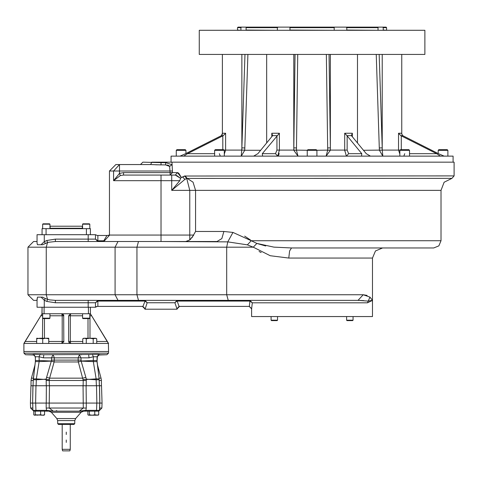 <?xml version="1.0" encoding="UTF-8"?>
<svg xmlns="http://www.w3.org/2000/svg" width="478" height="478" viewBox="0 0 478 478"><rect width="100%" height="100%" fill="white"/><g stroke="black" fill="none" stroke-linecap="round" stroke-linejoin="round"><path stroke-width="0.72" d="M70.266 449.344L62.206 449.344L62.206 424.494L70.756 424.494L70.266 424.494L70.266 449.344L69.86 450.85L62.612 450.85L62.206 449.344M60.258 424.458L72.214 424.458M58.555 424.458L73.917 424.458L74.723 423.675L57.748 423.675L58.555 424.458M32.833 408.045L30.604 408.045L33.777 411.158L33.777 414.755L34.332 415.185L40.612 414.755L40.612 411.158L74.962 411.158M34.332 415.185L35.223 414.755L35.223 411.158L40.092 411.158L33.771 411.158L32.97 410.381L46.587 410.381L46.199 411.158L40.893 411.158M88.299 415.089L87.91 414.755L87.91 411.158L86.273 411.158L96.478 411.158L96.544 410.381L85.885 410.381L79.199 411.158L83.262 408.045L49.21 408.045L53.273 411.158L86.273 411.158L85.885 410.381L84.283 410.59M98.695 414.755L98.139 415.185L94.746 414.755L92.051 415.185L89.356 414.755L88.633 415.185L96.723 415.185L98.695 414.755L98.695 411.158L99.561 410.381L96.544 410.381L96.819 403.097M97.339 403.097L99.735 403.097L99.502 410.381L98.701 411.158L96.478 411.158M32.659 403.097L32.91 410.381L32.737 403.097L35.133 403.097M40.612 414.755L42.59 415.185L44.006 415.185L44.562 414.755L44.562 411.158M44.562 414.755L42.59 415.185L35.223 414.755L37.917 415.185M46.217 403.097L46.39 385.776L35.958 385.776L35.623 403.097L98.791 403.097M32.629 403.097L32.988 385.776L30.933 385.776L30.425 403.097L32.629 403.097L32.934 385.776M102.047 403.097L101.539 385.776L99.484 385.776L99.759 403.097L102.047 403.097L101.868 408.045L99.639 408.045M86.273 403.097L86.279 408.045L83.262 408.045L83.029 385.782L84.66 385.776L46.39 385.776M99.759 403.097L96.849 403.097L96.52 385.776L86.082 385.776L86.255 403.097M33.066 385.776L33.281 379.729L33.066 385.776M51.69 354.748L50.931 354.748L51.69 354.748M81.541 354.748L80.782 354.748L81.541 354.748M98.175 354.748L106.905 354.748L98.976 354.987L97.841 355.811L97.165 357.281M33.753 354.377L32.307 354.748L25.567 354.748L33.496 354.987L34.81 356.038L35.324 357.46L35.366 356.755L33.753 354.377L43.821 354.748L91.806 354.491M23.96 353.194L108.512 353.194L108.572 351.527L23.9 351.527L23.96 353.194L25.567 354.748M108.542 351.527L108.357 343.419L70.666 343.467L70.23 343.419L70.666 343.467L70.302 341.453L68.653 341.453L69.059 342.66M82.557 315.773L68.653 315.773L68.653 341.453L70.23 343.419L24.163 343.467L25.22 341.453L36.687 341.453M108.542 343.467L90.414 313.759L42.058 313.759L42.058 307.211L41.962 313.921M44.275 307.211L37.021 307.211L37.021 300.363L33.597 300.363L27.957 294.723L46.217 294.723L47.531 299.413L46.832 301.427L55.382 302.777L95.451 302.777L97.865 301.068L97.865 300.363L95.451 302.777L95.451 307.211L44.275 307.211L44.275 300.244L41.09 297.137L37.439 297.137L37.021 300.363M42.644 297.137L41.09 297.137L42.644 297.137L45.279 298.589L44.275 300.244L46.832 301.427M55.382 302.777L55.382 300.363L49.61 299.873L45.279 298.589M55.382 300.363L118.018 300.363L115.073 294.723L363.22 294.723L369.942 297.119L372.505 300.363L372.505 316.579L251.625 316.579L251.625 308.824L252.306 302.819L249.916 301.11L249.886 300.363L97.865 300.363L145.067 300.363L145.067 301.068L142.934 306.422L97.249 306.404L95.451 307.211L96.49 306.529M145.163 308.824L147.146 302.777L174.864 302.777L177.123 309.224L144.888 309.224L145.163 308.824L142.934 306.422M42.59 243.153L41.09 244.76L44.275 241.653L46.832 240.47L55.382 239.114L55.382 241.533L48.033 242.352L42.644 244.76L37.439 244.76L37.021 243.105L37.021 234.686L95.451 234.686L97.249 235.487L95.451 234.686L95.451 239.114L95.451 234.686M46.832 240.47L47.531 242.483L46.217 247.174L136.941 247.174L138.489 241.533L216.994 241.533L221.864 238.582L223.883 231.46L232.977 232.404L223.883 231.46L195.568 231.46L195.568 190.364L189.742 190.364L186.737 178.408L184.92 179.352L182.716 177.153L184.568 176.012L181.323 177.493L179.035 173.55M42.058 228.639L42.058 234.686L42.058 228.639L46.091 228.639L46.091 234.686M46.091 228.639L90.414 228.639L90.414 234.686L90.414 228.639M82.353 228.239L82.353 226.219L50.118 226.219L50.118 228.239L82.353 228.239L82.557 228.586M49.921 224.206L49.515 223.806L43.068 223.806L42.667 224.206L49.921 224.206L49.921 228.639M89.404 223.806L89.804 224.206L89.404 223.806L82.957 223.806L82.557 224.206L89.804 224.206L89.804 228.639M44.275 234.686L44.275 241.653L45.279 243.308M27.957 294.723L27.957 247.174L33.597 241.533L37.021 241.533M97.865 235.487L97.865 240.822L103.762 240.822L106.953 235.487L97.249 235.487M103.762 240.822L103.762 241.533L161.008 241.533L161.008 235.086L189.742 235.086L189.742 239.98L193.781 235.086L189.742 235.086L189.742 190.364L171.71 190.364L184.92 179.352M106.953 235.487L109.546 235.14M55.382 241.533L138.489 241.533M108.094 235.487L109.432 235.086L161.008 235.086L161.008 180.69L113.579 180.69L113.579 171.022L109.432 171.022L115.879 164.575L150.618 164.575L140.454 164.575L142.874 162.156L161.008 162.616L161.008 164.91L150.618 164.575L151.837 162.156L454.1 162.156L454.1 175.922L451.919 178.33L186.737 178.408L184.568 176.012L454.1 175.922M291.502 247.98L433.749 247.98L358.404 247.98L382.579 247.98L375.457 250.932L372.505 258.054L288.796 258.054L289.59 250.932L291.502 247.98L273.87 247.12L256.877 243.427L251.249 240.727L441.003 240.727L438.882 245.853L433.749 247.98M120.354 175.563L119.506 173.365L113.579 180.69L120.354 175.563L123.551 175.05L123.551 172.63L170.084 172.63L170.084 175.05L172.462 172.63L170.084 172.63L169.606 166.398L165.633 164.91L165.633 162.616L171.99 164.665L169.606 166.398M161.008 175.05L175.229 175.05L171.71 175.05L171.71 180.69L179.764 180.69L171.71 190.364L171.71 180.69L161.008 180.69L161.008 175.05L123.551 175.05M249.916 301.11L249.343 306.41L179.083 306.422L176.944 300.363L358.04 300.363L363.22 294.723L367.104 295.404M369.942 297.119L367.445 302.819L252.306 302.819L249.886 300.363L358.04 300.363L368.102 301.086L372.505 300.363L372.505 258.054M82.557 318.193L82.957 318.593L89.404 318.593L89.804 318.193L82.557 318.193L82.557 313.759M453.09 162.156L453.09 156.109L444.134 156.109L438.475 153.695L402.721 135.644L401.675 133.81M438.183 150.307L447.856 150.307L447.211 149.662L438.828 149.662L438.183 150.307L438.183 153.546L402.721 135.644L400.833 135.644L436.623 153.695L440.429 156.109L444.134 156.109M440.429 156.109L370.468 156.109L366.273 153.695L351.647 135.871L351.461 135.394L352.34 133.248L352.34 136.72M351.503 135.644L346.944 135.644L361.81 153.695L361.535 156.109L370.468 156.109M361.535 156.109L262.595 156.109L262.32 153.695L279.415 133.248L279.415 150.068L293.767 150.068L295.069 54.45M277.186 135.644L272.627 135.644L257.857 153.695L253.663 156.109L262.595 156.109M253.663 156.109L183.701 156.109L187.507 153.695L223.298 135.644L225.616 133.248L225.616 150.068L241.832 150.068L241.892 147.857L241.3 156.109L244.748 150.277L260.659 150.277M185.948 150.307L185.303 149.662L176.92 149.662L176.274 150.307L185.948 150.307L185.948 153.546L221.41 135.644L185.661 153.695L180.003 156.109L183.701 156.109M180.003 156.109L171.04 156.109L171.04 162.156M409.497 150.307L408.857 149.662L400.474 149.662L399.829 150.307L409.497 150.307L409.497 156.109M316.902 150.307L316.257 149.662L307.874 149.662L307.229 150.307L316.902 150.307L316.902 156.109M224.302 150.307L223.656 149.662L215.279 149.662L214.634 150.307L224.302 150.307L224.302 156.109M96.723 343.467L96.723 338.765L95.785 338.227L93.234 338.765L93.234 343.467M93.234 338.765L89.745 338.227L94.979 338.227L96.723 338.765M86.255 343.467L86.255 338.765L89.745 338.227L83.698 338.227L82.766 338.765L82.766 343.467M48.774 343.467L48.774 338.227L39.71 338.227L36.687 338.765L36.687 343.467M36.687 338.765L36.687 338.227L42.733 338.765L42.733 343.467M42.667 318.193L43.068 318.593L49.515 318.593L49.921 318.193L42.667 318.193L42.667 313.759M341.268 30.275L424.888 30.275L424.888 54.45L199.242 54.45L199.242 30.275L341.268 30.275M237.524 27.658L238.026 27.15L241.515 27.15L240.882 27.658L237.524 27.658L237.524 30.072L240.637 30.275M241.515 27.15L386.105 27.15L386.606 27.658L383.248 27.658L382.621 27.15M278.053 27.15L277.371 27.658L246.086 27.658L246.301 27.15M334.516 27.15L334.188 27.658L289.943 27.658L289.614 27.15M377.829 27.15L378.044 27.658L346.759 27.658L346.078 27.15M346.592 320.206L346.998 320.607L352.639 320.607L353.039 320.206L346.592 320.206L346.592 316.579M271.092 320.206L271.492 320.607L277.132 320.607L277.539 320.206L271.092 320.206L271.092 316.579M57.748 423.675L57.641 420.568L74.831 420.568L74.723 423.675M57.641 420.568L56.84 418.555L75.632 418.555L74.831 420.568M56.84 418.555L51.307 412.257L81.164 412.257L83.584 411.158M99.221 380.512L101.372 380.512L101.467 385.776M46.247 385.776L46.175 379.532L43.934 379.305L46.205 379.12L46.593 377.327L49.622 378.182L49.264 380.512L83.208 380.512L78.32 361.983L54.157 361.983L49.622 378.182L82.849 378.182L85.879 377.327L86.267 379.12L88.538 379.305L86.303 379.532L86.225 385.776M31.01 385.776L31.1 380.512L33.251 380.512M99.042 378.182L101.043 378.182L101.372 380.512M31.1 380.512L31.429 378.182L33.43 378.182M96.986 360.609L97.028 361.577L96.986 360.526L93.258 360.526L93.401 356.755L89.051 357.861L80.979 357.861L81.111 360.98L93.258 360.526L93.324 361.577L81.135 361.135L85.879 377.327M51.349 361.123L51.481 360.089L78.129 360.089L78.129 357.861L54.343 357.861L54.157 361.983L51.349 361.123L39.148 361.577L36.358 378.875L43.629 379.353L36.316 379.783L36.083 385.776M51.481 360.089L51.493 357.861L43.426 357.861L39.071 356.755L39.22 360.526L51.361 360.98M42.47 338.227L42.667 315.773M41.658 314.422L40.833 315.773L42.47 315.773L42.667 313.771M49.921 315.773L63.819 315.773L61.805 313.759L62.176 315.773L62.176 341.453L48.774 341.453M63.688 315.05L63.819 341.453L61.805 343.467L62.176 341.453L63.819 341.453L63.717 342.075M118.018 300.363L88.197 300.363L88.197 307.211M88.197 234.686L88.197 239.114L95.451 239.114L97.865 241.533L88.197 241.533L88.197 239.114L55.382 239.114M95.451 239.114L97.865 240.822L97.865 241.533L95.451 239.114L97.865 241.533M27.957 247.174L46.217 247.174L46.217 294.723L115.073 294.723L115.073 247.174L118.018 241.533L103.762 241.533L109.695 235.086L108.165 235.487M113.579 171.022L119.506 171.022L119.506 164.575L113.579 171.022M441.003 240.727L441.003 190.364L195.568 190.364L193.064 182.16L187.125 178.33L185.177 175.922L184.568 176.012M171.99 162.156L172.462 171.022L119.506 171.022L119.506 173.365L123.551 172.63M178.575 173.09L177.523 172.63L172.462 172.63L172.462 171.022M138.489 300.363L136.941 294.723L136.941 247.174L253.28 247.174L256.877 243.427M89.804 315.773L90.001 313.759M82.766 341.453L70.302 341.453L70.302 315.773L70.666 313.759L68.653 315.773M293.767 150.277L297.997 156.109L296.462 150.277L293.767 150.068L307.264 150.277M316.872 150.277L330.364 150.068L327.669 150.277L326.139 156.109L330.364 150.277M344.728 150.899L344.716 150.068L330.364 150.068L330.34 147.857L327.639 147.947L326.384 54.45M363.471 150.277L382.298 150.068L379.383 150.277L382.836 156.109L382.304 150.277M400.833 135.644L398.515 133.248L398.515 150.068L382.298 150.068L382.239 147.857L379.311 147.947L376.24 54.45M224.062 150.068L225.616 150.068L224.302 154.053M276.953 135.871L276.953 150.068L279.415 150.068L277.748 156.109L275.513 153.695L262.32 153.695M344.716 150.068L347.177 150.068L348.617 153.695L346.383 156.109L344.716 150.068L344.716 133.248L352.34 133.248L351.461 135.394M399.829 154.053L398.515 150.068L400.068 150.068M246.086 27.658L246.086 30.072L277.121 30.275M289.943 27.658L289.943 30.072L334.074 30.275M346.759 27.658L346.759 30.072L378.134 30.275M383.248 27.658L383.248 30.072L386.81 30.275M97.022 361.499L97.363 356.57L99.03 354.969L100.165 354.748L98.725 354.377L97.106 356.755L97.04 360.561L97.148 357.478M288.796 258.054L270.255 255.742L253.28 247.174L247.365 244.861L251.249 240.727L232.977 232.404L227.737 241.874L161.008 241.533M441.003 190.364L444.14 182.238L451.919 178.33M66.239 439.969L66.239 442.383L66.239 439.969M66.239 432.112L66.239 434.526L66.239 432.112M86.279 408.045L85.885 410.381M98.815 403.097L99.735 403.097M49.198 403.097L49.21 408.045L46.193 408.045L46.199 403.097M46.193 408.045L46.587 410.381L53.273 411.158M94.746 414.755L94.746 411.158M89.356 414.755L89.356 411.158M97.972 415.185L98.307 415.089M35.653 403.097L35.993 411.158M40.092 411.158L40.612 411.158M32.988 385.776L35.958 385.776M96.52 385.776L99.484 385.776M86.082 385.776L84.66 385.776M97.159 385.776L96.759 385.776M49.222 403.097L49.443 385.776L47.812 385.776M96.395 385.776L96.156 379.783L99.155 379.783L99.083 378.875L96.114 378.875L93.324 361.577L97.028 361.577L99.131 378.929L99.346 385.776M88.848 379.329L96.114 378.875L96.156 379.783L88.538 379.329M83.124 385.776L83.208 380.512L86.321 380.572M46.151 380.572L49.264 380.512L49.348 385.776M43.934 379.329L43.629 379.329M36.316 379.783L33.317 379.783L35.39 361.541L33.34 378.929L36.358 378.875L36.316 379.783M86.303 379.532L86.267 379.12M86.195 379.341L83.184 379.634M49.288 379.634L46.175 379.532M46.593 377.327L51.337 361.135M81.123 361.123L78.308 361.948L78.129 360.089L80.991 360.089M39.148 361.577L39.22 360.526L35.486 360.526L35.444 361.577L39.148 361.577M35.39 361.541L35.366 356.755L39.071 356.755L40.104 354.377L40.666 354.491M97.148 357.46L97.106 356.755L93.401 356.755L92.368 354.377L98.725 354.377M81.081 361.075L78.308 361.948M51.391 361.075L54.163 361.948M89.051 357.861L88.651 354.748M43.821 354.748L43.426 357.861M23.93 351.527L23.93 343.467L25.215 341.459M63.413 314.56L63.819 315.773M63.67 342.206L63.819 341.453M23.93 343.467L42.058 313.759L25.22 341.453M95.451 302.777L97.865 300.363L95.451 302.777L95.451 307.211M97.865 306.404L97.865 301.068L145.067 301.068L147.146 302.777L145.067 300.363M50.118 228.239L49.921 228.586M42.667 224.206L42.667 228.639M82.557 224.206L82.557 228.639M37.021 243.105L37.021 234.686M42.644 244.76L41.09 244.76M187.788 241.145L185.745 241.533L189.742 239.98M195.568 231.46L191.893 237.781M190.919 238.892L189.909 239.848M250.633 240.117L244.67 236.132M265.726 245.967L257.176 243.565M247.365 244.861L227.737 241.874L226.721 247.174L226.721 294.723L228.269 300.363M155.709 164.761L165.633 164.91M166.965 164.964L169.122 165.615M176.525 175.36L180.553 178.324L179.764 180.69M180.553 178.324L175.229 175.05L177.523 172.63L181.323 177.493L180.553 178.324M259.082 251.482L261.179 252.545M249.886 301.068L176.944 301.068L174.864 302.777L176.944 300.363M179.083 306.422L176.848 308.824M358.404 300.363L363.716 300.578M367.445 302.819L372.505 300.363L372.302 301.05M249.343 306.41L251.715 308.824M37.021 298.786L37.021 307.211M90.414 313.759L90.414 307.211L90.414 313.759L108.357 343.419M91.597 315.701L91.196 315.05M90.814 314.422L90.533 313.956M223.298 135.644L221.41 135.644L222.461 133.248L225.616 133.248M244.754 150.152L241.832 150.068L244.754 150.152L247.891 54.45M272.627 135.644L271.791 133.248L279.415 133.248M398.515 133.248L401.675 133.248M221.41 135.644L222.395 134.234L222.395 54.45M346.944 135.644L344.716 133.248M279.152 153.438L278.955 154.352M278.74 155.015L278.166 155.942M220.28 156.109L219.354 153.695M404.776 153.695L403.856 156.109M214.634 150.307L214.634 156.109M86.255 338.765L84.51 338.227L82.766 338.765L84.51 338.227M48.774 338.765L45.751 338.227L42.733 338.765M49.921 318.193L49.921 313.759M240.882 27.658L240.882 30.072M277.371 27.658L277.371 30.072M334.188 27.658L334.188 30.072M378.044 27.658L378.044 30.072M347.016 30.275L346.759 30.072M383.499 30.275L383.248 30.072M353.039 320.206L353.039 316.579M80.979 357.861L79.39 354.748L78.129 357.861L80.979 357.861M51.493 357.861L54.343 357.861L53.082 354.748L51.493 357.861M44.448 318.593L44.448 338.227M62.176 315.773L62.176 341.453M86.381 228.639L86.381 234.686M161.008 162.156L161.008 162.616L165.633 162.616L165.633 162.156M88.4 313.759L88.4 307.211M88.024 318.593L88.024 338.227M90.001 338.227L90.001 315.773L91.639 315.773M44.078 313.759L44.078 307.211M96.723 341.453L107.251 341.453M222.461 133.248L222.461 133.81M241.892 54.45L241.892 147.857L244.969 54.45M241.892 147.857L244.826 147.947M293.791 54.45L293.791 147.857L296.491 147.947L296.462 150.152M271.791 133.248L271.791 136.72M297.746 54.45L296.491 147.947M327.669 150.152L327.639 147.947M329.061 54.45L330.34 147.857L330.34 54.45M379.383 150.152L379.311 147.947M379.162 54.45L382.239 147.857L382.239 54.45M222.826 135.871L222.826 149.662M347.177 135.871L347.177 150.068M401.305 135.871L401.305 149.662M214.634 153.695L187.507 153.695M276.953 150.068L275.513 153.695L272.006 153.695M361.81 153.695L348.617 153.695M436.623 153.695L409.497 153.695M56.296 410.608L57.509 411.158M75.632 418.555L81.164 412.257M51.307 412.257L48.887 411.158M99.561 410.381L99.812 403.097M30.604 408.045L30.431 403.097M96.407 410.823L95.755 411.158L96.407 410.829M101.868 408.045L98.856 411.152M36.065 410.823L36.716 411.158M32.91 410.381L33.717 411.158M99.538 385.776L99.842 403.097M99.191 379.729L99.406 385.776M97.082 361.541L99.131 378.929M33.281 379.729L33.34 378.929M97.47 364.828L101.043 378.182M35.002 364.828L31.429 378.182M108.512 353.194L106.905 354.748M144.888 308.824L142.474 306.404M109.432 235.086L109.432 171.022M177.123 308.824L179.543 306.404M251.625 308.824L249.211 306.404M89.804 318.193L89.804 313.759M266.664 54.45L266.664 142.964M357.472 54.45L357.472 142.964M401.735 54.45L401.735 134.234M399.829 150.307L399.829 156.109M307.229 150.307L307.229 156.109M447.856 150.307L447.856 156.109M176.274 150.307L176.274 156.109M386.606 27.658L386.606 30.072M277.539 320.206L277.539 316.579"/></g></svg>
